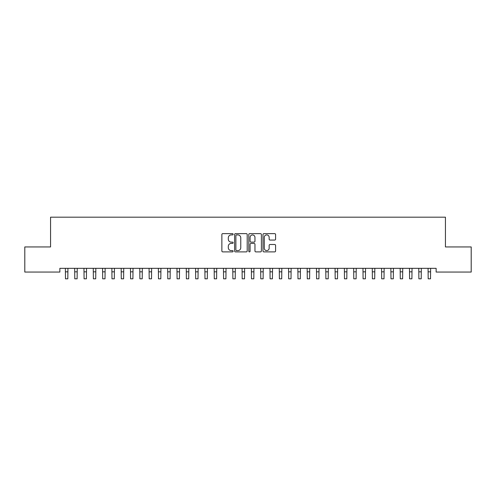 <?xml version="1.0" encoding="UTF-8"?>
<svg xmlns="http://www.w3.org/2000/svg" width="496" height="496" viewBox="0 0 496 496"><rect width="100%" height="100%" fill="white"/><g stroke="black" fill="none" stroke-linecap="round" stroke-linejoin="round"><path stroke-width="0.74" d="M233.12 234.267A0.639 0.639 0 0 0 232.481 233.628L222.785 233.628A0.911 0.911 0 0 0 221.867 234.546L221.867 250.976A0.911 0.911 0 0 0 222.785 251.887L232.481 251.887A0.639 0.639 0 0 0 233.12 251.249A0.639 0.639 0 0 0 232.481 250.61L231.229 250.61A2.92 2.92 0 0 1 228.303 247.69L228.303 246.32A2.92 2.92 0 0 1 231.229 243.4L232.481 243.4A0.639 0.639 0 0 0 233.12 242.761A0.639 0.639 0 0 0 232.481 242.122L231.229 242.122A2.92 2.92 0 0 1 228.303 239.202L228.303 237.832A2.92 2.92 0 0 1 231.229 234.912L232.481 234.912A0.639 0.639 0 0 0 233.12 234.267M274.679 240.064A0.911 0.911 0 0 0 275.59 239.153L275.59 234.546A0.911 0.911 0 0 0 274.679 233.628L263.909 233.628A0.911 0.911 0 0 0 262.992 234.546L262.992 250.976A0.911 0.911 0 0 0 263.909 251.887L274.679 251.887A0.911 0.911 0 0 0 275.59 250.976L275.59 245.408A0.911 0.911 0 0 0 274.679 244.491L270.066 244.491A0.911 0.911 0 0 0 269.154 245.408L269.154 248.167A2.443 2.443 0 0 1 266.712 250.61A2.443 2.443 0 0 1 264.269 248.167L264.269 237.348A2.443 2.443 0 0 1 266.712 234.912A2.443 2.443 0 0 1 269.154 237.348L269.154 239.153A0.911 0.911 0 0 0 270.066 240.064L274.679 240.064M436.139 268.336L59.861 268.336L59.861 272.056L24.8 272.056L24.8 246.946L50.561 246.946L50.561 217.186L445.439 217.186L445.439 246.946L471.2 246.946L471.2 272.056L436.139 272.056L436.139 268.336M247.2 234.546A0.911 0.911 0 0 0 246.289 233.628L235.519 233.628A0.911 0.911 0 0 0 234.602 234.546L234.602 250.976A0.911 0.911 0 0 0 235.519 251.887L246.289 251.887A0.911 0.911 0 0 0 247.2 250.976L247.2 234.546M249.711 233.628L260.481 233.628A0.911 0.911 0 0 1 261.398 234.546L261.398 250.976A0.911 0.911 0 0 1 260.481 251.887L255.874 251.887A0.911 0.911 0 0 1 254.963 250.976L254.963 244.311A0.911 0.911 0 0 0 254.045 243.4L250.988 243.4A0.911 0.911 0 0 0 250.077 244.311L250.077 251.249A0.639 0.639 0 0 1 249.438 251.887A0.639 0.639 0 0 1 248.8 251.249L248.8 234.546A0.911 0.911 0 0 1 249.711 233.628M236.524 234.912A0.639 0.639 0 0 0 235.879 235.55L235.879 249.972A0.639 0.639 0 0 0 236.524 250.61L237.844 250.61A2.92 2.92 0 0 0 240.765 247.69L240.765 237.832A2.92 2.92 0 0 0 237.844 234.912L236.524 234.912M254.963 237.398A2.443 2.443 0 0 0 252.52 234.955A2.443 2.443 0 0 0 250.077 237.398L250.077 241.205A0.911 0.911 0 0 0 250.988 242.122L254.045 242.122A0.911 0.911 0 0 0 254.963 241.205L254.963 237.398M65.367 268.336L65.484 278.814L67.809 278.814L67.933 268.336M74.667 268.336L74.784 278.814L77.109 278.814L77.233 268.336M83.967 268.336L84.084 278.814L86.409 278.814L86.533 268.336M93.267 268.336L93.384 278.814L95.709 278.814L95.833 268.336M102.567 268.336L102.684 278.814L105.009 278.814L105.133 268.336M111.867 268.336L111.984 278.814L114.309 278.814L114.433 268.336M121.167 268.336L121.284 278.814L123.609 278.814L123.733 268.336M130.467 268.336L130.584 278.814L132.909 278.814L133.033 268.336M139.767 268.336L139.884 278.814L142.209 278.814L142.333 268.336M149.067 268.336L149.184 278.814L151.509 278.814L151.633 268.336M158.367 268.336L158.484 278.814L160.809 278.814L160.933 268.336M167.667 268.336L167.784 278.814L170.109 278.814L170.233 268.336M176.967 268.336L177.084 278.814L179.409 278.814L179.533 268.336M186.267 268.336L186.384 278.814L188.709 278.814L188.833 268.336M195.567 268.336L195.684 278.814L198.009 278.814L198.133 268.336M204.867 268.336L204.984 278.814L207.309 278.814L207.433 268.336M214.167 268.336L214.284 278.814L216.609 278.814L216.733 268.336M223.467 268.336L223.584 278.814L225.909 278.814L226.033 268.336M232.767 268.336L232.884 278.814L235.209 278.814L235.333 268.336M242.067 268.336L242.184 278.814L244.509 278.814L244.633 268.336M251.367 268.336L251.484 278.814L253.809 278.814L253.933 268.336M260.667 268.336L260.784 278.814L263.109 278.814L263.233 268.336M269.967 268.336L270.084 278.814L272.409 278.814L272.533 268.336M279.267 268.336L279.384 278.814L281.709 278.814L281.833 268.336M288.567 268.336L288.684 278.814L291.009 278.814L291.133 268.336M297.867 268.336L297.984 278.814L300.309 278.814L300.433 268.336M307.167 268.336L307.284 278.814L309.609 278.814L309.733 268.336M316.467 268.336L316.584 278.814L318.909 278.814L319.033 268.336M325.767 268.336L325.884 278.814L328.209 278.814L328.333 268.336M335.067 268.336L335.184 278.814L337.509 278.814L337.633 268.336M344.367 268.336L344.484 278.814L346.809 278.814L346.933 268.336M353.667 268.336L353.784 278.814L356.109 278.814L356.233 268.336M362.967 268.336L363.084 278.814L365.409 278.814L365.533 268.336M372.267 268.336L372.384 278.814L374.709 278.814L374.833 268.336M381.567 268.336L381.684 278.814L384.009 278.814L384.133 268.336M390.867 268.336L390.984 278.814L393.309 278.814L393.433 268.336M400.167 268.336L400.284 278.814L402.609 278.814L402.733 268.336M409.467 268.336L409.584 278.814L411.909 278.814L412.033 268.336M418.767 268.336L418.884 278.814L421.209 278.814L421.333 268.336M428.067 268.336L428.184 278.814L430.509 278.814L430.633 268.336M65.484 271.839L67.809 271.839M74.784 271.839L77.109 271.839M84.084 271.839L86.409 271.839M93.384 271.839L95.709 271.839M102.684 271.839L105.009 271.839M111.984 271.839L114.309 271.839M121.284 271.839L123.609 271.839M130.584 271.839L132.909 271.839M139.884 271.839L142.209 271.839M149.184 271.839L151.509 271.839M158.484 271.839L160.809 271.839M167.784 271.839L170.109 271.839M177.084 271.839L179.409 271.839M186.384 271.839L188.709 271.839M195.684 271.839L198.009 271.839M204.984 271.839L207.309 271.839M214.284 271.839L216.609 271.839M223.584 271.839L225.909 271.839M232.884 271.839L235.209 271.839M242.184 271.839L244.509 271.839M251.484 271.839L253.809 271.839M260.784 271.839L263.109 271.839M270.084 271.839L272.409 271.839M279.384 271.839L281.709 271.839M288.684 271.839L291.009 271.839M297.984 271.839L300.309 271.839M307.284 271.839L309.609 271.839M316.584 271.839L318.909 271.839M325.884 271.839L328.209 271.839M335.184 271.839L337.509 271.839M344.484 271.839L346.809 271.839M353.784 271.839L356.109 271.839M363.084 271.839L365.409 271.839M372.384 271.839L374.709 271.839M381.684 271.839L384.009 271.839M390.984 271.839L393.309 271.839M400.284 271.839L402.609 271.839M409.584 271.839L411.909 271.839M418.884 271.839L421.209 271.839M428.184 271.839L430.509 271.839"/></g></svg>
